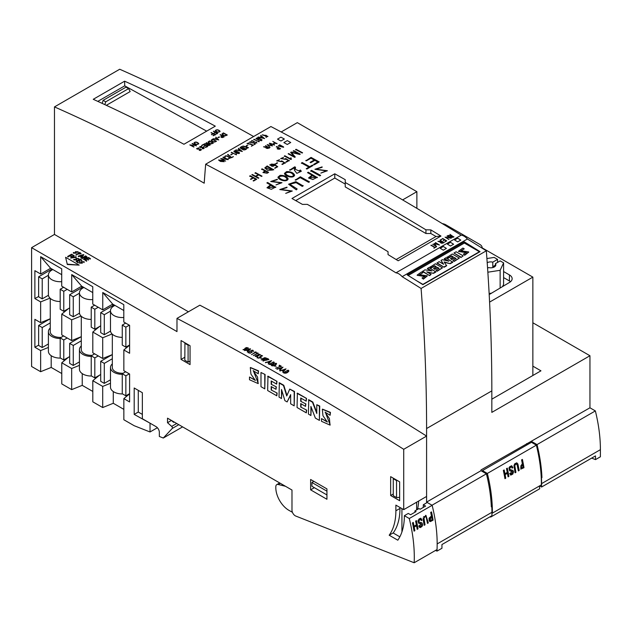 <?xml version="1.0" encoding="UTF-8"?>
<svg xmlns="http://www.w3.org/2000/svg" width="632" height="632" viewBox="0 0 632 632"><rect width="100%" height="100%" fill="white"/><g stroke="black" fill="none" stroke-linecap="round" stroke-linejoin="round"><path stroke-width="0.95" d="M124.623 81.188A1808.871 1044.356 60 0 1 215.307 126.155L183.944 144.262A1808.871 1044.356 -120 0 0 93.252 99.295L124.623 81.188L124.725 85.841L206.672 131.14M595.36 410.918L537.026 444.596A138.613 80.027 -120 0 1 541.948 477.618L541.466 477.895A138.613 80.027 60 0 1 541.592 483.622L541.592 487.019L595.502 455.901L595.502 459.614L600.4 456.786L600.4 449.676A138.613 80.027 -120 0 0 595.36 410.918L589.948 407.798L480.999 469.939L480.999 470.698L486.411 473.818L432.004 505.237L426.592 502.108L426.592 428.543A1808.871 1044.356 -120 0 0 421.086 288.461A3465.272 2000.683 -120 0 0 402.157 276.666A10.626 6.138 -120 0 0 395.956 272.834A3465.272 2000.683 -120 0 0 205.677 164.209A1808.871 1044.356 -120 0 0 204.199 183.201A1808.871 1044.356 -120 0 0 54.471 106.911L119.709 69.244A1808.871 1044.356 60 0 1 253.637 136.52M532.855 366.149L540.952 370.826L491.83 399.187M541.592 487.019L539.602 485.874M491.309 506.279L491.807 506.564A138.613 80.027 -120 0 1 491.933 512.299L491.933 515.688L441.95 544.547L441.95 548.268L437.044 551.104L437.044 549.532M435.456 550.472L437.044 551.104M54.471 106.911L54.471 234.448L188.423 311.789M480.999 470.698L426.592 502.108M486.411 473.818A138.613 80.027 60 0 1 491.333 506.84L491.807 506.564M595.502 459.614L591.671 458.105M461.012 257.493L463.193 255.857L456.13 251.781L453.95 253.037L461.012 257.493L463.193 255.857M444.438 262.383L450.268 263.702L452.82 262.225L445.757 257.769L444.328 258.97L447.748 260.945M444.328 258.591L448.839 261.198L442.297 259.681L441.025 260.416L443.656 264.279L439.066 261.632L437.044 263.181L444.106 267.257L446.658 265.78L444.106 261.932L450.268 263.702M441.025 260.416L443.229 264.034M427.643 272.384L433.584 273.332L435.914 271.981L428.852 267.526L427.422 268.734L431.024 270.812M427.422 268.355L431.933 270.954L424.87 269.832L422.539 271.555L429.602 275.631L431.103 274.383L426.742 271.871L433.584 273.332M416.607 280.742L422.879 284.368L479.404 251.733L464.37 243.059L408.177 275.505M417.159 275.299L424.925 276.579M422.01 277.985L423.361 278.767L427.279 275.829L419.482 274.691L422.84 272.732L421.489 271.958L417.144 275.118L425.004 276.382L422.01 277.985L423.361 279.147L427.264 276.018M419.553 274.857L422.84 272.732M430.052 266.838L431.332 267.573L434.563 265.709L436.285 266.704L433.513 268.308L434.634 268.963L437.415 267.36L439.066 268.308L435.914 270.133L437.194 271.247L442.447 267.834L435.385 263.757L430.052 267.21L431.332 267.952L434.563 266.088L435.962 266.894M433.513 268.308L434.634 269.335L437.415 267.731L438.742 268.497M447.037 257.034L448.309 257.769L451.54 255.905L453.27 256.9L450.49 258.504L451.619 259.16L454.4 257.548L456.051 258.504L452.899 260.329L454.171 261.443L459.361 258.069L452.291 253.993L447.037 257.406L448.309 258.148L451.54 256.284L452.947 257.09M450.49 258.504L451.619 259.531L454.4 257.927L455.727 258.693M458.508 251.441L466.282 252.666M463.343 254.127L464.694 254.901L468.707 251.947L460.878 250.762L464.243 248.834L462.893 248.052L458.492 251.252L466.361 252.452L463.343 254.127L464.694 255.281L468.691 252.144M460.949 250.928L464.243 248.834M205.677 164.209L270.923 126.542A3465.272 2000.683 60 0 1 461.194 235.167A10.626 6.138 60 0 1 467.404 238.999A3465.272 2000.683 60 0 1 486.324 250.793L421.086 288.461M467.404 238.999L402.157 276.666M407.198 274.896L464.37 241.89A3465.272 2000.683 60 0 1 480.051 251.655L422.879 284.669A3465.272 2000.683 -120 0 0 407.198 274.896M461.194 235.167L395.956 272.834M291.984 198.503L334.786 173.792A3465.272 2000.683 60 0 1 345.238 179.685L345.238 182.49A3465.272 2000.683 60 0 1 425.936 229.819L430.834 229.89A3465.272 2000.683 60 0 1 440.978 236.068L398.176 260.779A3465.272 2000.683 -120 0 0 388.04 254.601L388.04 251.702A3465.272 2000.683 -120 0 0 307.342 204.373L302.444 204.397A3465.272 2000.683 -120 0 0 291.984 198.503M589.948 407.798L589.948 355.737L532.855 322.778M486.324 250.793A1808.871 1044.356 60 0 1 491.83 390.876L491.83 412.38L589.948 355.737M537.026 444.596L531.615 441.476M334.786 173.792L334.786 178.05L295.721 200.605M345.238 179.685L345.238 184.086L334.786 178.05M396.153 259.539L436.041 236.51L430.834 233.508L425.936 233.508L345.238 186.914L345.238 184.086M436.041 236.51L440.978 236.068M430.834 229.89L430.834 233.508M425.936 229.819L425.936 233.508M345.238 182.49L345.238 186.914M464.37 241.89L464.37 243.059M422.539 271.175L429.602 275.631M429.602 275.252L431.103 274.383M433.584 272.953L435.914 271.61M435.914 270.133L437.194 271.247M437.194 270.867L442.447 267.834M437.044 262.801L444.106 267.257M444.106 266.878L446.658 265.401M450.268 263.323L452.82 261.846M452.899 260.329L454.171 261.443M454.171 261.063L459.361 258.069M453.95 253.037L461.012 257.121M526.717 445.062L526.717 443.553M541.948 477.618L541.229 477.207M280.932 137.152L284.361 139.024L280.932 140.999L277.503 139.135L280.932 137.152M515.08 472.823L515.917 472.341L514.803 465.721L515.641 464.141L517.016 464.409L518.366 470.927L519.196 470.445L517.908 464.03L516.85 462.885L514.851 463.714L513.974 465.705L515.08 472.823M508.902 476.386A138.613 80.027 -120 0 0 507.314 468.138L506.485 468.612A138.613 80.027 60 0 1 507.259 472.396L504.96 473.724A138.613 80.027 -120 0 0 504.178 469.947L503.349 470.429A138.613 80.027 60 0 1 504.936 478.677L505.766 478.203A138.613 80.027 -120 0 0 505.134 474.64L507.433 473.305A138.613 80.027 60 0 1 508.073 476.868L508.902 476.386L506.595 468.557M482.453 471.535A69.307 40.014 -120 0 0 482.461 470.611L531.465 442.313L536.363 445.149L487.359 473.439A138.613 80.027 60 0 1 492.375 513.137L491.933 512.963M536.363 445.149A138.613 80.027 60 0 1 541.387 484.847L492.375 513.137M512.086 468.138L512.923 467.664L511.754 465.8L509.724 466.692L508.958 467.964L509.597 470.761L512.276 471.44L512.655 472.104L511.825 473.882L511.122 473.992L510.593 472.949L509.724 473.447L510.782 475.106L512.805 474.095L513.532 471.835L513.002 470.492L510 469.544L509.748 468.328L510.94 466.922L511.644 467.064L512.086 468.138M523.983 467.68A138.613 80.027 -120 0 0 522.403 459.424L521.574 459.906A138.613 80.027 60 0 1 522.316 463.548L520.871 469.086L523.983 467.68L521.677 459.843M482.461 470.611L487.359 473.439M490.63 516.447L490.709 517.063L490.021 516.794M539.365 486.016L539.712 488.773L490.709 517.063M504.96 473.724L504.233 473.581L503.459 470.366M505.766 478.203L504.454 474.498L507.433 473.305M504.881 478.369L505.331 478.108M505.134 474.64L504.454 474.498M508.017 476.56L508.468 476.299M512.923 467.664L512.133 467.506L511.288 465.808M509.898 470.927L511.359 471.164M510.996 473.921L510.111 473.226M510.577 475.035L511.825 470.058M510.814 469.963L510.071 469.813L508.942 468.051M509.116 467.546L511.32 466.906M515.917 472.341L513.99 465.563M515.033 472.515L515.483 472.254M514.393 464.299L516.47 463.904M519.196 470.445L516.384 462.885M518.311 470.619L518.761 470.358M522.49 464.457A138.613 80.027 60 0 1 522.996 467.253L521.455 468.028L520.776 467.427L520.973 465.531L522.49 464.457L521.811 464.323L521.116 467.909M520.657 469.023L523.549 467.593M287.299 140.62L290.728 142.492L287.299 144.475L283.871 142.603L287.299 140.62M446.405 248.392L443.308 246.48L440.204 248.273L443.301 250.185L446.405 248.392M453.594 244.244L450.498 242.325L447.393 244.118L450.49 246.03L453.594 244.244M457.679 238.177L460.783 240.089L457.679 241.882L454.582 239.97L457.679 238.177M322.13 166.895L314.902 169.281L326.254 170.853L320.827 173.097L327.392 170.743L316.016 169.194L322.138 167.282M320.827 173.097L327.392 170.743M224.478 157.044L225.079 157.005C225.205 155.938 226.09 155.788 227.741 156.562L229.937 158.04L227.97 158.822L230.364 158.063L228.018 156.396C225.869 155.48 224.763 155.709 224.708 157.091L224.715 157.479M224.897 156.689L225.095 157.392M289.298 160.457L286.328 162.171L285.877 161.934L288.397 160.473L285.988 159.177L280.663 158.577L283.547 157.384L281.327 158.585L285.38 159.375L285.032 158.916L285.711 158.529L289.306 160.844M261.932 136.536L260.4 137.421L263.986 138.487L261.948 136.923M260.716 135.382L264.603 138.613L258.109 137.01L259.957 137.294L261.68 136.299L260.732 135.769M209.461 141.213L208.426 142.129L210.108 143.417L211.578 143.63L212.834 143.053A1809.329 1044.625 -120 0 0 209.461 141.213L209.468 141.592M209.484 140.912A1809.329 1044.625 60 0 1 213.387 143.045L211.507 143.867L209.042 143.188L208.039 142.042L209.484 140.912M255.052 172.907L258.275 174.645L255.533 176.225L252.31 174.487L251.852 174.756L258.362 178.264L258.82 177.995L256 176.478L258.733 174.898L261.553 176.415L262.011 176.154L255.502 172.647L255.059 173.294M250.067 144.033L247.491 143.622L248.866 142.951L247.033 143.583L250.754 144.238L252.555 145.194L251.354 146.261L253.171 145.21L250.485 143.796L250.082 144.42M451.904 235.815L450.987 236.573L453.342 236.7L451.896 236.186M453.871 236.724C452.299 237.703 451.232 237.585 450.663 236.368L448.143 235.444L451.627 235.649L449.952 234.322L453.855 237.095M450.608 236.921L450.663 236.368M305.88 160.394L306.536 160.757L310.968 158.198L314.215 159.999L310.115 162.361L310.77 162.724L314.87 160.362L317.817 161.997L313.559 164.454L314.215 164.818L319.223 161.926L311.055 157.407L305.88 160.773M223.365 133.186L222.33 134.102L224.012 135.39L225.482 135.603L226.738 135.027A1809.329 1044.625 -120 0 0 223.365 133.186L223.373 133.565M223.388 132.886A1809.329 1044.625 60 0 1 227.291 135.019L225.411 135.84L222.946 135.161L221.943 134.016L223.388 132.886M280.118 175.333C284.361 175.301 287.039 176.494 288.137 178.935C286.833 182.822 278.048 179.772 277.969 177.134L280.118 175.333M279.028 176.794C282.638 175.404 285.332 176.17 287.094 179.085C285.451 181.905 279.233 178.848 279.004 176.992L279.028 176.794M431 245.256L434.642 247.491L433.931 248.226L436.096 246.978L434.871 247.349L431.237 245.121L430.992 245.627M284.376 156.001L290.878 159.509L291.439 159.185L290.878 157.708L290.76 158.948L284.819 155.749L284.384 156.388M290.878 157.708L290.76 158.948M295.278 179.725L295.934 180.081L300.184 177.632L308.677 182.332L309.49 181.866L300.342 176.794L295.286 180.104M309.49 181.866L308.677 182.332M239.038 152.873L238.145 153.339L234.282 151.245L235.649 150.866L239.038 152.912M239.283 152.517L235.112 150.55L233.856 151.277C234.361 152.699 240.342 154.777 239.283 152.517L239.496 153.292M215.18 134.663L213.316 135.738A1809.329 1044.625 -120 0 0 213.039 135.588L214.627 134.671A1809.329 1044.625 -120 0 0 213.189 133.889L211.704 134.75A1809.329 1044.625 -120 0 0 211.428 134.6L212.921 133.747A1809.329 1044.625 -120 0 0 211.001 132.704L211.278 132.538A1809.329 1044.625 60 0 1 215.18 134.663L215.188 135.043M198.574 148.078L197.089 148.346L197.31 149.16L200.384 148.931L201.395 149.634L200.684 150.392L199.222 150.408L200.984 149.681L196.552 148.718L198.764 147.88L198.582 148.457M245.816 147.114L243.209 146.071L246.093 146.743L245.816 147.114M246.638 148.338L248.51 147.675L242.735 146.063L246.172 147.288L246.385 146.411L248.06 147.651L246.725 148.109L246.654 148.725M246.275 147.612L246.385 146.411M274.975 142.571L273.94 143.44L276.421 143.353L274.991 142.958M276.974 143.338L273.545 143.448L274.699 142.421L272.779 141.386L276.982 143.725M274.794 167.962L277.1 166.753L274.952 165.071L275.07 165.497L269.651 164.928L274.17 164.186L277.756 166.73L274.809 168.349M271.136 164.162C273.016 163.965 274.114 164.399 274.438 165.481C272.913 166.722 271.547 166.532 270.338 164.912L271.136 164.162M207.573 146.395L205.621 147.525A1809.329 1044.625 -120 0 0 205.337 147.375L207.02 146.403A1809.329 1044.625 -120 0 0 205.582 145.613L204.01 146.521A1809.329 1044.625 -120 0 0 203.733 146.371L205.313 145.463A1809.329 1044.625 -120 0 0 203.662 144.562L201.979 145.534A1809.329 1044.625 -120 0 0 201.711 145.384L203.662 144.254A1809.329 1044.625 60 0 1 207.573 146.395L207.573 146.774M239.647 149.444L238.161 150.298L241.724 151.372L239.662 149.824M238.43 148.307L242.333 151.498L235.902 149.879L237.727 150.171L239.394 149.207L238.438 148.686M243.976 148.149L245.769 149.097L245.169 149.436C243.557 149.871 242.838 149.626 243.02 148.702L243.992 148.536M241.566 146.885L243.636 147.975L242.68 148.52L240.437 147.833L241.582 147.264M242.34 148.939C242.846 149.942 243.905 150.163 245.516 149.626L246.393 149.12L241.503 146.545L239.994 147.825L242.356 149.365M278.554 147.88L279.992 148.662L279.368 149.018C277.811 149.365 277.329 149.105 277.93 148.244L278.562 148.267M277.511 148.749L277.938 148.631M276.35 146.695L278.278 147.73L277.124 148.757L279.644 149.168L280.545 148.646L276.626 146.537L276.366 147.082M441.91 241.582L440.844 242.459L443.348 242.467L441.902 241.953M443.909 242.475C442.226 243.573 441.097 243.486 440.52 242.222L437.929 241.337L441.634 241.416L439.991 240.065L443.901 242.846M440.441 242.83L440.52 242.222M289.669 169.755L290.357 170.134L294.488 167.749L294.386 170.174L296.835 173.373L301.346 171.233L300.39 170.04L299.536 170.529L300.255 171.414L295.373 169.368L295.515 167.251L294.749 166.824L289.677 170.134M246.322 145.637L247.91 145.099L246.338 146.016M222.259 135.983L221.334 136.567L221.548 137.231L223.696 136.773A1809.329 1044.625 -120 0 0 222.259 135.983L222.267 136.362M220.331 134.616A1809.329 1044.625 60 0 1 224.249 136.765L222.654 137.539L221.271 137.397L220.852 136.694L221.982 135.833A1809.329 1044.625 -120 0 0 220.055 134.774L220.331 134.616M293.28 150.874L298.794 153.845L291.289 152.02L290.641 152.391L294.149 156.546L288.619 153.56L288.16 153.829L294.694 157.344L295.27 157.013L291.415 152.462L299.694 154.461L300.263 154.129L293.738 150.606L293.288 151.253M310.699 170.822L319.847 175.886L320.661 175.412L311.513 170.348L310.707 171.201M320.661 175.412L319.847 175.886M223.025 157.21L227.362 159.501L220.742 158.529L225.632 161.113L221.579 158.664L228.184 159.635L223.293 157.052L223.033 157.597M222.085 160.41L223.775 161.658L220.694 161.294L219.012 160.046L222.101 160.797M222.432 160.291L218.577 159.999L220.426 161.444L224.218 161.689L222.432 160.291M217.574 133.281L215.71 134.355A1809.329 1044.625 -120 0 0 215.433 134.205L217.021 133.289A1809.329 1044.625 -120 0 0 215.583 132.507L214.098 133.368A1809.329 1044.625 -120 0 0 213.821 133.226L215.315 132.365A1809.329 1044.625 -120 0 0 213.387 131.322L213.671 131.164A1809.329 1044.625 60 0 1 217.574 133.281L217.582 133.66M201.505 146.387L200.012 146.663L200.241 147.477L203.307 147.24L204.318 147.943L203.607 148.702L202.145 148.718L203.907 147.991L199.475 147.027L201.695 146.19L201.513 146.766M285.316 162.764L282.346 164.478L281.888 164.233L284.416 162.772L282.006 161.476L276.674 160.883L279.557 159.683L277.345 160.883L281.398 161.674L281.05 161.223L281.722 160.828L285.324 163.143M219.296 130.958C217.953 129.844 216.737 129.71 215.646 130.548C216.76 132.041 218.119 132.357 219.707 131.48L219.296 130.958M219.857 131.006C218.182 129.568 216.65 129.418 215.259 130.548C216.61 132.372 218.23 132.68 220.094 131.464L219.857 131.006M259.61 140.486L261.624 139.759L256.892 137.974L256.379 138.558L258.219 139.53L259.27 139.301L258.283 139.87L255.905 138.613L258.038 137.547L262.027 139.798L259.618 140.873M262.027 139.798L261.569 140.802M249.727 175.996L252.926 177.718L250.446 179.156L250.896 179.401L253.385 177.963L255.77 179.251L253.124 180.784L253.59 181.029L256.695 179.235L250.185 175.728L249.735 176.375M447.093 235.965L450.577 238.098L445.047 237.15L448.965 239.552L445.75 237.277L451.256 238.232L447.338 235.823L447.085 236.336M271.096 185.271L268.015 187.609L274.367 187.08L271.104 185.65M275.773 187.017L271.302 189.3L266.981 187.759L270.441 184.907L266.862 182.925L267.605 182.49L275.781 187.396M252.508 142.627L249.924 142.216L251.299 141.544L249.466 142.176L253.187 142.832L254.996 143.788L253.788 144.854L255.605 143.804L252.918 142.39L252.516 143.014M277.306 179.283L270.693 181.526L280.948 182.822L275.979 184.915L281.983 182.703L271.713 181.424L277.314 179.662M230.838 154.571L232.426 154.042L230.854 154.959M251.694 140.652L256.908 143.022L256.347 142.018L256.418 142.84L251.963 140.494L251.71 141.039M256.347 142.018L256.418 142.84M267.494 146.9L266.443 147.762L268.932 147.675L267.51 147.28M269.485 147.667C267.818 148.741 266.704 148.694 266.127 147.532L263.544 146.798L267.218 146.75L265.566 145.55L269.493 148.046M266.064 148.157L266.127 147.532M303.131 185.919L302.278 186.408L296.124 182.648L289.796 184.196L297.159 188.984L296.321 189.853L288.595 184.212L295.887 181.684L303.131 185.919M303.123 185.539L302.27 186.029M297.159 188.984L296.313 189.474M231.288 152.454L236.502 154.832L235.926 153.821L236.013 154.65L231.557 152.296L231.304 152.841M236.487 154.777L236.313 154.113M235.87 153.979L236.013 154.65M287.007 187.175L279.779 189.56L291.139 191.125L285.704 193.376L292.276 191.022L280.9 189.466L287.015 187.554M285.704 193.376L292.276 191.022M216.737 138.163L215.243 139.032L218.245 139.846L216.744 138.55M215.852 137.176L218.767 139.941L213.284 138.756L214.872 138.929L216.555 137.958L215.86 137.555M212.55 139.427L211.515 140.344L213.197 141.639L214.667 141.852L215.923 141.276A1809.329 1044.625 -120 0 0 212.55 139.427L212.557 139.806M212.573 139.127A1809.329 1044.625 60 0 1 216.476 141.268L214.596 142.082L212.131 141.402L211.127 140.257L212.573 139.127M265.306 171.067L267.707 172.362L266.665 172.963L263.576 172.512L265.314 171.454M261.64 169.092L264.848 170.822L262.928 172.528L267.123 173.215L268.632 172.346L262.098 168.831L261.648 169.479M227.654 154.516L231.454 157.755L233.413 156.625L231.383 157.415L228.026 154.421L227.67 154.903M435.337 242.751L438.648 244.782L433.979 243.541L436.262 246.18L432.707 244.276L436.625 246.678L434.421 243.612L439.493 245.018L435.574 242.617L435.329 243.123M286.612 171.588C290.854 171.556 293.525 172.749 294.623 175.183C293.319 179.077 284.542 176.028 284.455 173.389L286.612 171.588M285.514 173.05C289.132 171.659 291.818 172.418 293.588 175.34C291.937 178.161 285.719 175.104 285.49 173.247L285.514 173.05M274.517 144.704L269.674 143.18L269.303 143.393L271.958 145.81L267.17 144.625L270.038 147.288L267.739 144.72L272.526 145.905L269.88 143.496L274.533 145.084M312.666 175.499L309.577 177.837L315.929 177.308L312.674 175.886M317.335 177.244L312.84 179.535L308.542 177.987L312.01 175.135L307.515 172.647L308.266 172.22L317.343 177.624M219.399 136.994L218.159 137.713A1809.329 1044.625 -120 0 0 217.882 137.563L219.122 136.844A1809.329 1044.625 60 0 1 219.399 136.994L219.407 137.381M196.291 145.565L190.556 144.997A1809.329 1044.625 60 0 1 194.016 146.877L193.74 147.035A1809.329 1044.625 -120 0 0 189.821 144.918L195.58 145.486A1809.329 1044.625 -120 0 0 192.104 143.598L192.373 143.44A1809.329 1044.625 60 0 1 196.291 145.565L196.299 145.945M267.154 166.437L265.424 167.938L272.052 169.874L272.771 169.463L267.162 166.816M273.688 169.447L272.7 170.024L267.81 170.356L264.776 167.93L267.194 165.94L273.703 169.826M275.07 163.909L275.536 164.162L277.567 162.985L277.108 162.74L275.086 164.296M265.266 135.88L262.659 134.845L265.543 135.509L265.266 135.88M266.088 137.112L267.96 136.441L262.193 134.837L265.622 136.054L265.843 135.177L267.518 136.417L266.175 136.875L266.104 137.492M265.732 136.386L265.843 135.177M198.006 143.251C196.599 142.113 195.391 141.995 194.356 142.887C195.588 144.373 196.947 144.665 198.424 143.748L198.006 143.251M198.274 143.093C196.655 141.813 195.217 141.726 193.969 142.832C195.32 144.665 196.931 144.973 198.811 143.764L198.274 143.093M295.626 149.515L302.135 153.031L302.586 152.77L296.068 149.263L295.634 149.903M279.66 145.099L283.033 146.916L278.625 146L279.676 145.486M283.586 146.908L279.684 144.799L278.238 146L283.594 147.288M440.788 239.623L442.771 238.801L444.422 239.812L443.087 240.903L444.691 239.978L446.129 240.863L444.699 242.017L446.682 240.871L442.771 238.477L440.781 239.994M301.44 162.953L308.953 167.117L306.243 168.681L306.899 169.044L313.061 165.481L312.406 165.118L309.704 166.682L302.191 162.527L301.448 163.333M253.819 139.427L259.033 141.797L258.464 140.786L258.543 141.615L254.088 139.269L253.835 139.814M258.464 140.786L258.543 141.615M208.394 143.993L207.351 144.783L207.675 145.234L209.832 144.775A1809.329 1044.625 -120 0 0 208.394 143.993L208.402 144.373M206.467 142.627A1809.329 1044.625 60 0 1 210.385 144.768C208.726 145.842 207.612 145.795 207.027 144.625L204.602 143.669L208.118 143.835A1809.329 1044.625 -120 0 0 206.19 142.785L206.467 142.627M206.964 145.242L207.027 144.625M97.818 101.373L124.741 85.834M104.849 104.628L105.718 101.823L128.588 88.622L130.184 91.553L106.342 105.315M128.588 88.622L125.973 87.177L103.103 100.377L102.179 103.387M105.718 101.823L103.103 100.377M314.365 487.683L310.612 489.847L310.612 479.475L326.942 488.907L326.942 499.28L310.612 489.847M399.843 536.845L393.104 532.95L389.186 535.217L397.805 540.194A69.307 40.014 60 0 0 404.346 517.561L404.377 515.688L408.296 513.429L410.579 514.748L416.053 511.588L414.908 510.925L418.992 508.57L420.138 509.234L425.613 506.074L423.322 504.747L423.298 506.619A69.307 40.014 60 0 1 423.266 507.425M433.094 520.152A138.613 80.027 -120 0 0 431.514 511.904L430.676 512.378A138.613 80.027 60 0 1 431.427 516.02L429.041 518.216L429.239 520.942L430.455 521.558L433.094 520.152L429.768 521.495M424.191 525.295L423.14 519.52L425.944 515.38L428.306 522.917L427.469 523.399L426.189 517.023L425.052 516.455L423.938 517.853L425.02 524.813L424.191 525.295M415.595 521.092L416.425 520.61A138.613 80.027 60 0 1 418.013 528.866L417.175 529.347A138.613 80.027 -120 0 0 416.543 525.784L414.237 527.112A138.613 80.027 60 0 1 414.876 530.675L414.039 531.157A138.613 80.027 -120 0 0 412.459 522.901L413.288 522.419A138.613 80.027 60 0 1 414.063 526.195L416.369 524.868A138.613 80.027 -120 0 0 415.595 521.092M409.275 518.517L432.146 505.316A138.613 80.027 -120 0 1 437.044 549.556L414.173 562.757A138.613 80.027 -120 0 0 409.275 518.517L404.377 515.688M419.695 525.421L420.035 526.33L420.738 526.448L421.702 525.453L421.67 524.276L418.645 523.185L417.965 521.1L419.15 518.896L420.873 518.279L422.026 520.136L421.196 520.618L420.809 519.591L419.806 519.512L418.866 521.471L419.269 522.174L422.144 523.004L422.595 525.145L421.978 526.496L420.343 527.57L419.127 526.914L418.834 525.927L419.695 525.421M432.146 505.316L427.24 502.487L423.322 504.747M129.6 393.878L123.848 398.618L129.6 401.944L129.6 374.026L123.848 370.708L123.848 349.954L129.6 353.28L129.6 325.362L123.801 322.012L123.801 304.663L102.755 292.505L102.755 309.862L92.762 304.095L92.762 286.738L71.716 274.588L71.716 291.945L61.723 286.178L61.723 268.821L40.677 256.671L40.677 274.027L34.879 270.67L34.879 298.588L40.638 301.914L40.638 322.66L34.879 319.342L34.879 347.252L40.638 350.578L40.638 371.703L31.6 366.489L31.6 247.657L176.984 331.595L176.984 318.386L199.854 305.185A3442.164 1987.348 60 0 1 426.592 436.088L426.592 496.452L403.722 509.653L395.877 505.126L395.877 510.79A68.153 39.35 60 0 1 389.186 535.217M174.179 422.026L173.603 422.358L171.43 420.438L167.512 422.697L167.512 418.171L291.984 490.037L291.984 510.143A4.622 2.67 -120 0 0 295.768 516.052L414.173 562.757M150.361 423.361L134.189 414.402L134.189 387.993L142.358 392.709L142.358 418.739L156.072 426.663A4.622 2.67 60 0 1 159.343 432.32L159.343 436.467L163.301 438.031L172.236 428.464A1.383 0.798 -120 0 0 171.683 426.403L167.512 422.697M182.609 426.884L163.301 438.031M176.984 318.386A3442.164 1987.348 60 0 1 403.722 449.297L403.722 509.653M123.848 398.618L123.848 419.751L134.189 425.715L150.029 431.972L157.376 427.73M150.029 423.551L150.029 431.972M325.29 412.111L330.196 424.996M321.49 418.597L327.289 421.986L322.96 415.714L322.328 409.22L330.117 412.562L330.117 415.279L325.101 412.175L329.406 418.55L330.038 425.099L321.49 421.315L321.49 418.597L327.431 421.868M322.494 409.133L330.441 412.372L330.117 415.279M297.38 393.136L306.528 398.413L306.204 401.17L300.714 398.002L300.714 401.32L305.88 403.927L305.548 406.376L300.714 403.587L300.714 407.055L306.662 410.113L306.33 412.862L297.056 407.506L297.38 393.136M301.037 398.192L301.037 401.13M301.037 403.777L301.037 406.866M267.976 376.159L276.998 381.365L276.666 384.122L271.183 380.946L271.183 384.272L276.342 386.871L276.018 389.328L271.183 386.531L271.183 390.007L277.124 393.057L276.8 395.814L267.652 390.529L267.976 376.159M271.507 381.136L271.507 384.082M271.507 386.721L271.507 389.818M258.243 373.781L258.243 371.063L250.304 367.595L250.928 374.112L255.32 380.409L249.49 377.028L249.49 379.745L258.132 383.577L257.54 377.067L253.124 370.676L258.243 373.781L258.567 370.873L250.47 367.508M255.447 380.29L249.49 377.028M258.291 383.482L253.314 370.613M279.02 382.913L283.468 385.481L286.731 395.964L289.74 389.099L294.18 391.666L294.18 405.847L290.649 403.808L290.649 394.605L287.125 401.928L284.906 400.641L281.501 389.478L281.501 398.531L279.02 397.094L279.344 382.723L283.792 385.291L286.96 395.45M289.74 389.099L294.504 391.477L294.18 405.847M290.649 395.095L287.125 401.928M281.833 390.552L281.501 398.531M308.424 399.89L312.477 402.228L316.79 413.47L316.79 404.717L319.405 406.226L319.405 420.406L315.352 418.068L310.905 406.455L310.905 415.508L308.424 414.071L308.748 399.701L312.8 402.039L316.79 412.427M316.79 404.717L319.729 406.036L319.405 420.406M311.236 407.308L310.905 415.508M181.068 340.553L181.068 359.418L190.05 364.601L190.05 345.743L181.068 340.553M399.637 500.694L390.655 495.512L390.655 476.647L399.637 481.829L399.637 500.694M265.1 374.5L260.984 372.501L260.984 386.681L264.776 388.87L265.1 374.5L260.984 372.501M414.908 512.252L414.908 510.925M418.013 528.866L415.698 521.029M414.063 526.195L413.344 526.053L412.562 522.838M414.876 530.675L413.565 526.977L416.543 525.784M413.992 530.848L414.442 530.588M414.237 527.112L413.565 526.977M417.128 529.039L417.578 528.779M422.026 520.136L421.244 519.978L420.399 518.279M419.111 523.43L420.399 523.62M420.098 526.393L419.221 525.698M419.688 527.515L420.88 522.506M419.806 522.388L419.063 522.237L418.021 520.697M418.21 520.049L419.608 519.212L420.446 519.378M428.306 522.917L425.518 515.372M427.422 523.091L427.872 522.83M425.02 524.813L423.1 518.035M424.143 524.987L424.593 524.726M423.535 516.747L425.565 516.376M431.601 516.937A138.613 80.027 60 0 1 432.106 519.725L430.732 520.484L429.965 520.081L430.037 518.066L431.601 516.937L430.921 516.794L430.218 520.381M430.787 512.323L432.659 520.065M399.961 507.488L399.961 508.428A68.153 39.35 60 0 1 393.27 532.855L393.104 532.95M416.63 509.937L416.63 502.203M401.928 531.947L401.928 508.618M81.749 287.742L81.749 286.233M112.78 305.667L112.78 304.15M40.677 274.027L50.639 268.276L61.723 274.675M102.755 309.862L112.709 304.111L123.801 310.517M71.716 291.945L81.678 286.193L92.762 292.592M61.77 314.12L71.669 319.832L71.669 340.585L61.77 334.865L61.77 314.12L68.43 308.629M92.809 332.037L102.708 337.757L102.708 358.502L92.809 352.782L92.809 332.037L99.461 326.547M50.252 318.773L40.638 322.66M112.33 354.615L102.708 358.502M81.291 336.69L71.669 340.585M61.77 362.784L71.669 368.495L71.669 389.628L61.77 383.908L61.77 362.784L68.43 357.293M92.809 380.701L102.708 386.421L102.708 407.545L92.809 401.826L92.809 380.701L99.461 375.218M285.49 486.284L278.183 484.491A4.622 2.67 -120 0 0 276.769 484.633A4.622 2.67 -120 0 0 275.813 486.751L275.813 487.683A18.478 10.673 -120 0 0 288.879 510.316L292.434 512.315M390.655 495.512L393.27 493.995M31.6 247.657L54.471 234.448M403.722 449.297L426.592 436.088M102.708 407.545L113.278 403.271L123.848 409.37M71.669 389.628L82.239 385.354L92.809 391.453M40.638 371.703L51.2 367.437L61.77 373.536M181.068 359.418L184.828 357.246M184.828 342.726L184.828 343.287L188.091 345.175L188.581 344.89M142.358 414.402L138.274 412.04L134.189 414.402M138.274 412.04L138.274 390.347M82.239 373.623L82.239 385.354M71.669 368.495L79.442 365.359M51.2 355.705L51.2 367.437M40.638 350.578L48.403 347.442M113.278 391.548L113.278 403.271M102.708 386.421L110.481 383.276M38.631 345.167L34.879 347.252M112.069 333.973L102.708 337.757M123.848 349.954L129.6 345.206M81.03 316.047L71.669 319.832M49.991 298.13L40.638 301.914M38.631 296.495L34.879 298.588M50.639 268.276L40.677 256.671M81.678 286.193L71.716 274.588M112.709 304.111L102.755 292.505M125.855 347.15L125.855 327.163L122.26 325.085L122.26 345.08L125.855 347.15L129.6 344.985M122.26 325.085L125.689 323.102M125.855 327.163L129.284 325.18M125.855 395.822L125.855 375.827L122.26 373.749L122.26 393.744L125.855 395.822L129.6 393.649M122.26 373.749L125.689 371.774M125.855 375.827L129.284 373.844M104.296 334.707L104.296 314.712L100.701 312.643L100.701 332.637L104.296 334.707L110.521 331.113M100.701 312.643L114.092 304.908M104.296 314.712L110.481 311.142M104.296 383.371L104.296 363.376L100.701 361.307L100.701 381.301L104.296 383.371L110.481 379.8M100.701 361.307L112.212 354.663M104.296 363.376L112.33 358.739M94.816 329.233L94.816 309.238L91.221 307.168L91.221 327.163L94.816 329.233L100.701 325.836M91.221 307.168L94.658 305.185M94.816 309.238L98.244 307.263M94.816 377.897L94.816 357.902L91.221 355.832L91.221 375.827L94.816 377.897L100.701 374.5M91.221 355.832L94.658 353.849M94.816 357.902L98.244 355.927M73.257 316.79L73.257 296.795L69.662 294.717L69.662 314.712L73.257 316.79L79.482 313.195M69.662 294.717L83.053 286.991M73.257 296.795L79.442 293.224M73.257 365.454L73.257 345.459L69.662 343.389L69.662 363.376L73.257 365.454L79.442 361.883M69.662 343.389L81.172 336.738M73.257 345.459L81.291 340.822M63.777 311.315L63.777 291.32L60.19 289.251L60.19 309.245L63.777 311.315L69.662 307.918M60.19 289.251L63.619 287.268M63.777 291.32L67.205 289.338M63.777 359.979L63.777 339.984L60.19 337.915L60.19 357.91L63.777 359.979L69.662 356.582M60.19 337.915L63.619 335.932M63.777 339.984L67.205 338.002M42.218 298.865L42.218 278.87L38.631 276.8L38.631 296.795L42.218 298.865L48.443 295.27M38.631 276.8L52.014 269.074M42.218 278.87L48.403 275.299M42.218 347.537L42.218 327.542L38.631 325.464L38.631 345.459L42.218 347.537L48.403 343.958M38.631 325.464L50.141 318.82M42.218 327.542L50.252 322.897M264.776 388.87L264.776 374.689M267.652 376.348L276.998 381.365M276.666 381.554L276.666 384.122M271.183 384.272L276.342 386.871M276.018 387.06L276.018 389.328M271.183 390.007L277.124 393.057M276.8 393.246L276.8 395.814M297.056 393.325L306.528 398.413M306.204 398.602L306.204 401.17M300.714 401.32L305.88 403.927M305.548 404.117L305.548 406.376M300.714 407.055L306.662 410.113M306.33 410.302L306.33 412.862M123.801 317.493A11.779 6.802 180 0 1 113.934 315.558A11.779 6.802 180 0 1 110.481 310.754A11.779 6.802 180 0 1 114.961 305.414M122.26 337.362A11.779 6.802 180 0 1 113.934 335.363A11.779 6.802 180 0 1 110.481 330.56L110.481 310.754M123.145 373.243A9.93 5.735 180 0 1 115.237 371.584A9.93 5.735 180 0 1 112.33 367.524L112.33 334.217M122.26 374.326A11.779 6.802 180 0 1 113.934 372.335A11.779 6.802 180 0 1 110.481 367.524A11.779 6.802 180 0 1 112.33 363.866M122.6 393.941A11.779 6.802 180 0 1 113.934 391.951A11.779 6.802 180 0 1 110.481 387.147L110.481 367.524M92.762 299.576A11.779 6.802 180 0 1 82.895 297.64A11.779 6.802 180 0 1 79.442 292.829A11.779 6.802 180 0 1 83.922 287.489M91.221 319.437A11.779 6.802 180 0 1 82.895 317.446A11.779 6.802 180 0 1 79.442 312.635L79.442 292.829M92.114 355.318A9.93 5.735 180 0 1 84.198 353.667A9.93 5.735 180 0 1 81.291 349.607L81.291 316.292M91.221 356.409A11.779 6.802 180 0 1 82.895 354.418A11.779 6.802 180 0 1 79.442 349.607A11.779 6.802 180 0 1 81.291 345.949M91.569 376.024A11.779 6.802 180 0 1 82.895 374.033A11.779 6.802 180 0 1 79.442 369.222L79.442 349.607M61.723 281.659A11.779 6.802 180 0 1 51.856 279.723A11.779 6.802 180 0 1 48.403 274.912A11.779 6.802 180 0 1 52.891 269.572M60.19 301.519A11.779 6.802 180 0 1 51.856 299.529A11.779 6.802 180 0 1 48.403 294.717L48.403 274.912M61.075 337.401A9.93 5.735 180 0 1 53.159 335.742A9.93 5.735 180 0 1 50.252 331.689L50.252 298.375M60.19 338.491A11.779 6.802 180 0 1 51.856 336.5A11.779 6.802 180 0 1 48.403 331.689A11.779 6.802 180 0 1 50.252 328.032M60.53 358.107A11.779 6.802 180 0 1 51.856 356.116A11.779 6.802 180 0 1 48.403 351.305L48.403 331.689M418.653 501.034A68.153 39.35 60 0 1 417.507 509.432M393.76 478.44L393.27 478.716L396.533 480.604L397.402 480.541M396.533 480.604L396.533 497.582L393.27 495.693L393.27 478.716M396.533 497.582L399.637 497.344M326.942 494.856L326.942 490.795M326.618 490.985L311.916 482.493L311.916 486.269L326.618 494.753M311.916 482.493L313.875 481.363M184.939 342.789L184.828 360.264L188.091 362.152L188.091 345.175M188.091 362.152L190.05 361.022M267.597 358.818L265.922 359.79L268.497 359.561L267.605 359.197M265.598 359.979L263.094 361.125L267.668 358.486L268.916 359.505L265.598 360.358M83.298 254.886L81.765 256.616L80.272 255.755L83.298 254.886M78.305 256.063L79.901 255.865L81.575 256.829L81.22 257.745L83.819 254.783L83.471 254.585L78.305 256.063L78.479 256.647L79.901 256.237L81.354 257.082M83.819 254.783L81.22 258.125L80.864 257.643M80.272 256.134L83.298 255.265M274.667 365.865L276.152 366.331L274.991 365.675L274.675 366.244M83.645 262.098L84.206 261.759L81.378 261.656L81.955 262.991L79.49 262.47L79.276 262.912L82.342 262.999L81.765 261.664L83.811 261.759L83.993 262.588L84.167 261.948M79.829 262.58L79.719 263.086M81.417 261.853L81.907 263.165M79.316 263.094L82.302 263.181M81.82 261.877L83.756 261.956M256.276 352.166L251.465 354.655L255.62 352.245L254.546 352.103L255.952 351.985L256.276 352.545M273.695 361.923L274.359 362.484C273.008 364.372 271.247 364.972 269.082 364.285L273.695 361.923M273.079 362.112L273.94 362.531C272.819 364.04 271.341 364.609 269.501 364.253L273.079 362.112M65.602 257.287L67.316 264.508L79.158 265.116L65.602 257.287L67.316 264.508M67.316 264.129L79.158 265.116M266.341 358.368L265.961 358.32C265.44 357.451 264.476 357.522 263.062 358.526L264.848 359.023L261.158 359.829L266.459 358.052L266.349 358.747M266.048 358.091L265.961 358.7M263.663 358.676L264.421 359.087C263.686 360.137 262.754 360.374 261.632 359.798L263.663 358.676M255.399 356.274L255.478 356.045C256.007 356.922 256.963 356.859 258.354 355.863L256.568 355.35L260.273 354.552L255.099 356.006L255.486 356.424M259.096 354.149L259.855 354.623C259.12 355.65 258.164 355.879 256.987 355.303L259.096 354.149M81.955 260.202L80.003 259.081L76.093 261.332L78.044 262.841L78.321 262.304L76.638 261.332L78.289 260.384L79.869 261.672L80.138 261.135L78.566 260.226L79.995 259.397L81.678 260.74L81.955 260.202L81.678 260.74M76.093 261.332L78.044 262.841M76.962 261.522L78.289 260.755M78.289 260.384L79.869 261.672M78.889 260.416L79.995 259.776M79.995 259.397L81.678 260.368M260.589 357.917L262.075 358.384L260.913 357.736L260.597 358.297M253.187 350.405L253.116 350.76C250.548 350.452 249.182 351.139 249.024 352.822L249.964 353.075L251.615 352.119L251.283 351.59L252.176 352.079L250.035 353.312L248.384 352.245L252.208 350.168L253.187 350.405L253.242 351.771M248.337 352.877L248.384 352.245M79.687 252.729L78.242 253.558L80.699 253.582L79.687 252.729L78.573 253.748M81.054 253.772L77.965 254.096L75.769 255.044L79.687 252.405L81.094 253.582L77.965 254.096M77.965 253.716L76.045 255.21M80.643 253.772L79.687 253.1M267.62 361.938L270.978 360.809L269.027 362.728L267.62 361.938M265.495 362.397L267.21 362.073L268.79 362.966L268.229 363.945L271.547 360.667L265.503 362.776M78.099 258.899L78.66 258.559L75.832 258.456L76.409 259.792L73.944 259.27L73.731 259.713L76.796 259.799L76.219 258.464L78.265 258.559L78.447 259.381L78.621 258.749M74.284 259.381L74.173 259.886M75.872 258.654L76.361 259.965M73.77 259.894L76.756 259.981M76.275 258.678L78.21 258.757M288.168 370.155L288.832 370.715C287.481 372.619 285.719 373.22 283.555 372.517L288.168 370.155M288.832 370.715L288.84 371.095C287.481 372.998 285.719 373.591 283.555 372.896L283.555 372.517M287.552 370.344L288.413 370.771C287.291 372.28 285.814 372.848 283.973 372.485L287.552 370.344M90.431 258.607L88.48 257.485L84.57 259.736L86.521 261.245L86.789 260.708L85.115 259.736L86.766 258.788L88.346 260.076L88.614 259.539L87.034 258.63L88.472 257.801L90.155 259.144L90.431 258.607L90.155 259.144M84.57 259.736L86.521 261.245M85.439 259.926L86.766 259.16M86.766 258.788L88.346 260.076M87.366 258.82L88.472 258.18M88.472 257.801L90.155 258.772M248.178 348.224L247.791 348.185C247.27 347.324 246.306 347.395 244.9 348.398L246.685 348.88L242.996 349.701L248.297 347.908L248.186 348.611M247.886 347.956L247.799 348.564M245.5 348.548L246.259 348.943C245.524 349.994 244.592 350.231 243.47 349.67L245.5 348.548M85.66 256.173L84.23 257.003L86.679 257.034L85.66 256.173L84.554 257.192M84.901 258.18L83.945 257.54L82.018 258.654L81.741 258.117L85.66 255.857L87.074 257.027L85.312 257.793L83.906 259.665L83.55 259.199L84.965 257.982L83.945 257.54M83.945 257.169L82.018 258.654M87.034 257.216L85.352 258.18M85.312 257.793L83.906 259.665M86.624 257.224L85.66 256.553M279.075 368.424L282.433 367.31L280.474 369.23L279.075 368.424M276.95 368.891L278.665 368.567L280.237 369.467L279.676 370.447L283.002 367.168L276.95 369.27M76.243 256.9L70.673 257.864L73.96 255.581L71.068 257.864L75.966 256.742L76.243 257.279L70.713 258.053M74.244 255.747L71.116 258.053M282.093 370.155L285.451 369.033L283.499 370.952L282.093 370.155M279.968 370.613L281.682 370.289L283.262 371.189L282.702 372.177L286.019 368.891L279.968 370.992M258.117 353.162L253.314 355.65L257.469 353.248L256.394 353.098L257.801 352.98L258.125 353.541M77.633 252.136L78.194 251.797L75.366 251.694L75.943 253.037L73.478 252.516L73.265 252.95L76.33 253.045L75.753 251.71L77.799 251.805L77.981 252.626L78.155 251.994M73.818 252.626L73.707 253.124M75.406 251.899L75.895 253.211M73.304 253.14L76.29 253.227M75.808 251.915L77.744 252.002M275.971 363.21L276.634 363.771C275.283 365.659 273.522 366.268 271.357 365.572L275.971 363.21M275.355 363.4L276.216 363.819C275.094 365.328 273.617 365.904 271.776 365.541L275.355 363.4M260.89 355.461L262.138 355.879L259.76 356.748C259.507 358.052 258.82 358.241 257.674 357.317L257.303 357.262C258.298 358.565 259.31 358.439 260.352 356.89L262.549 355.824L260.803 355.239L260.898 355.84M257.303 357.262L257.153 357.973M260.416 357.546L260.352 356.89M279.139 365.399L280.774 366.323L275.568 368.18L281.39 366.276L279.478 365.193L279.139 365.778M281.39 366.276L280.892 366.56M249.917 349.062L246.662 350.144L248.044 350.918L249.917 349.062M250.47 348.927L247.286 352.087L247.815 351.139L246.267 350.278L244.592 350.594L250.153 348.753L250.477 349.306M73.423 255.281L71.558 254.198L67.648 256.458L67.924 256.995L69.844 255.881L71.337 256.742L71.606 256.213L70.12 255.352L71.558 254.522L73.146 255.818L73.423 255.281L73.146 255.818M67.648 256.458L67.924 256.995M67.924 256.616L69.844 255.881M69.844 255.51L71.337 256.742M70.444 255.541L71.558 254.893M71.558 254.522L73.146 255.439M510.522 281.706A9.243 5.333 -0 0 0 509.432 280.956L503.593 277.582M482.137 247.839L532.855 277.124L532.855 375.503M489.587 302.104L532.855 277.124M487.857 272.202L500.141 270.306L500.141 288.034L489.555 294.346A9.243 5.333 -0 0 1 489.192 294.512M500.149 288.018L509.55 282.393A9.243 5.333 -0 0 0 512.141 278.688A9.243 5.333 -0 0 0 509.432 274.92L503.593 271.547M402.616 199.91L416.875 191.678L416.875 208.339M281.177 131.97L297.317 122.648L416.875 191.678M502.574 286.565L503.593 284.368L503.593 262.865L500.181 260.898L495.401 263.663L495.401 266.056M497.566 262.406L497.566 259.389L492.786 262.154A5.127 2.963 -0 0 0 487.209 262.699M497.566 259.389L494.161 257.422L486.909 258.543M489.136 293.509L491.593 293.13M500.141 270.306L503.593 262.865M487.588 268.173L488.631 267.565A5.127 2.963 -0 0 0 495.836 264.863A5.127 2.963 -0 0 0 495.401 263.663M492.786 262.154L492.786 266.68L495.401 265.171M494.011 267.123A5.127 2.963 -0 0 0 492.786 266.68M503.404 286.067A12.703 7.339 -0 0 0 503.238 285.135M489.144 293.643A12.703 7.339 -0 0 0 490.645 293.698M482.098 248.139A8.082 4.669 -0 0 0 482.137 247.697A8.082 4.669 -0 0 0 479.767 244.394L445.813 224.795A8.082 4.669 -0 0 0 442.266 223.602M600.4 449.676L541.592 483.622M491.933 512.299L437.17 543.915M491.83 390.876L426.592 428.543M176.723 423.495L171.683 426.403M178.785 424.68L172.236 428.464M278.183 484.491L280.276 483.275M399.961 508.428L395.877 510.79M509.432 280.956L509.432 274.92M511.738 471.227L511.083 471.093M511.217 474.024L510.711 473.921M521.4 468.02L520.839 467.909M420.209 523.565L420.857 523.699M419.822 526.393L420.327 526.496M420.643 522.451L421.339 522.585M429.958 520.389L430.511 520.499M276.769 484.633L279.7 482.943M482.137 247.697L482.137 248.163"/></g></svg>
